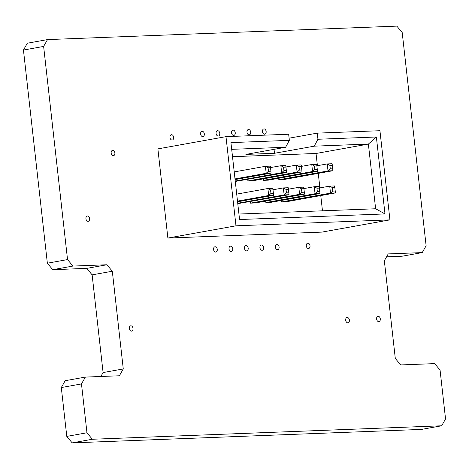 <?xml version="1.0" encoding="UTF-8"?>
<svg xmlns="http://www.w3.org/2000/svg" width="469" height="469" viewBox="0 0 469 469"><rect width="100%" height="100%" fill="white"/><g stroke="black" fill="none" stroke-linecap="round" stroke-linejoin="round"><path stroke-width="0.7" d="M111.165 153.093A2.685 1.847 -100.2 0 1 112.548 150.373A2.685 1.847 -100.2 0 1 114.876 152.947A2.685 1.847 -100.2 0 1 113.498 155.667A2.685 1.847 -100.2 0 1 111.165 153.093M129.297 328.558A2.685 1.847 -100.2 0 1 130.675 325.844A2.685 1.847 -100.2 0 1 133.003 328.417A2.685 1.847 -100.2 0 1 131.625 331.132A2.685 1.847 -100.2 0 1 129.297 328.558M213.565 249.49A2.685 1.847 -100.2 0 1 214.943 246.776A2.685 1.847 -100.2 0 1 217.276 249.35A2.685 1.847 -100.2 0 1 215.898 252.064A2.685 1.847 -100.2 0 1 213.565 249.49M306.304 245.92A2.685 1.847 -100.2 0 1 307.682 243.2A2.685 1.847 -100.2 0 1 310.015 245.774A2.685 1.847 -100.2 0 1 308.631 248.494A2.685 1.847 -100.2 0 1 306.304 245.92M169.954 137.446A2.685 1.847 -100.2 0 1 171.332 134.726A2.685 1.847 -100.2 0 1 173.659 137.306A2.685 1.847 -100.2 0 1 172.281 140.02A2.685 1.847 -100.2 0 1 169.954 137.446M376.595 319.026A2.685 1.847 -100.2 0 1 377.973 316.311A2.685 1.847 -100.2 0 1 380.306 318.885A2.685 1.847 -100.2 0 1 378.929 321.599A2.685 1.847 -100.2 0 1 376.595 319.026M345.682 320.221A2.685 1.847 -100.2 0 1 347.066 317.501A2.685 1.847 -100.2 0 1 349.393 320.075A2.685 1.847 -100.2 0 1 348.016 322.795A2.685 1.847 -100.2 0 1 345.682 320.221M246.981 132.246A2.685 1.847 -100.2 0 1 248.365 129.532A2.685 1.847 -100.2 0 1 250.692 132.106A2.685 1.847 -100.2 0 1 249.315 134.82A2.685 1.847 -100.2 0 1 246.981 132.246M244.478 248.3A2.685 1.847 -100.2 0 1 245.856 245.586A2.685 1.847 -100.2 0 1 248.189 248.16A2.685 1.847 -100.2 0 1 246.805 250.874A2.685 1.847 -100.2 0 1 244.478 248.3M200.615 134.034A2.685 1.847 -100.2 0 1 201.992 131.314A2.685 1.847 -100.2 0 1 204.326 133.894A2.685 1.847 -100.2 0 1 202.942 136.608A2.685 1.847 -100.2 0 1 200.615 134.034M216.068 133.436A2.685 1.847 -100.2 0 1 217.452 130.722A2.685 1.847 -100.2 0 1 219.779 133.296A2.685 1.847 -100.2 0 1 218.402 136.01A2.685 1.847 -100.2 0 1 216.068 133.436M231.528 132.844A2.685 1.847 -100.2 0 1 232.905 130.124A2.685 1.847 -100.2 0 1 235.239 132.698A2.685 1.847 -100.2 0 1 233.855 135.418A2.685 1.847 -100.2 0 1 231.528 132.844M262.441 131.648A2.685 1.847 -100.2 0 1 263.818 128.934A2.685 1.847 -100.2 0 1 266.152 131.508A2.685 1.847 -100.2 0 1 264.768 134.222A2.685 1.847 -100.2 0 1 262.441 131.648M85.933 218.736A2.685 1.847 -100.2 0 1 87.31 216.016A2.685 1.847 -100.2 0 1 89.638 218.589A2.685 1.847 -100.2 0 1 88.26 221.309A2.685 1.847 -100.2 0 1 85.933 218.736M275.391 247.11A2.685 1.847 -100.2 0 1 276.769 244.39A2.685 1.847 -100.2 0 1 279.102 246.97A2.685 1.847 -100.2 0 1 277.718 249.684A2.685 1.847 -100.2 0 1 275.391 247.11M259.932 247.708A2.685 1.847 -100.2 0 1 261.315 244.988A2.685 1.847 -100.2 0 1 263.642 247.562A2.685 1.847 -100.2 0 1 262.265 250.282A2.685 1.847 -100.2 0 1 259.932 247.708M229.024 248.898A2.685 1.847 -100.2 0 1 230.402 246.178A2.685 1.847 -100.2 0 1 232.73 248.752A2.685 1.847 -100.2 0 1 231.352 251.472A2.685 1.847 -100.2 0 1 229.024 248.898M396.833 26.123L47.516 39.589L43.629 46.425L67.536 259.58L72.924 266.064L106.926 264.756L112.308 271.234L123.271 368.933L119.378 375.775L85.376 377.082L81.483 383.923L86.964 432.77L92.346 439.254L441.663 425.788L445.55 418.946L440.069 370.1L434.687 363.616L400.684 364.929L395.297 358.445L384.34 260.752L388.232 253.911L422.235 252.598L426.122 245.762L402.214 32.601L396.833 26.123M47.516 39.589L27.337 43.212L23.45 50.054L43.629 46.425M422.235 252.598L402.056 256.226L386.573 256.819M441.663 425.788L421.484 429.411L72.167 442.877L92.346 439.254M86.964 432.77L66.786 436.399L61.304 387.546L81.483 383.923M85.376 377.082L65.197 380.711L61.304 387.546M123.271 368.933L103.092 372.556L92.129 274.863L112.308 271.234M106.926 264.756L86.747 268.379L52.745 269.693L72.924 266.064M67.536 259.58L47.357 263.209L23.45 50.054M66.786 436.399L72.167 442.877M103.092 372.556L100.853 376.484M86.747 268.379L92.129 274.863M47.357 263.209L52.745 269.693M317.407 165.692L316.036 153.48L368.376 144.077L314.218 146.164L317.947 139.252L376.367 137.001L384.99 213.923L239.559 219.533L230.93 142.605L289.344 140.354L285.621 147.266L231.686 149.341M238.938 214.034L375.634 208.764L368.376 144.077L376.367 137.001M289.344 140.354L288.658 134.234L225.982 136.649L157.877 148.884L167.879 238.053L321.834 232.114L389.938 219.879L379.937 130.716L317.261 133.132L289.103 138.191M225.982 136.649L235.983 225.812L167.879 238.053M235.983 225.812L389.938 219.879M317.947 139.252L317.261 133.132M285.621 147.266L245.891 154.401L274.494 153.299L314.218 146.164M316.036 153.48L232.507 156.699M322.467 210.81L320.761 195.561M319.899 187.899L318.269 173.36M286.366 170.593L285.973 167.099L283.54 167.193L283.933 170.687L286.366 170.593L286.518 172.522L235.286 181.439M288.857 192.794L288.464 189.3L286.031 189.394L286.424 192.888L288.857 192.794L289.01 194.723L237.777 203.64M301.825 169.995L301.432 166.501L298.999 166.595L299.386 170.089L301.825 169.995L301.977 171.924L252.791 180.764L247.919 180.952L247.755 179.486M304.311 192.202L303.924 188.702L301.485 188.796L301.878 192.296L304.311 192.202L304.463 194.131L255.277 202.966L250.411 203.153L250.247 201.688M317.279 169.403L316.886 165.903L314.453 165.997L314.846 169.497L317.279 169.403L317.431 171.332L268.245 180.166L263.379 180.354L263.215 178.888M319.77 191.604L319.377 188.11L316.944 188.204L317.337 191.698L319.77 191.604L319.922 193.533L270.736 202.368L265.87 202.555L265.706 201.095M332.738 168.805L332.345 165.311L329.906 165.405L330.299 168.899L332.738 168.805L332.884 170.734L283.704 179.568L278.832 179.756L278.668 178.296M335.224 191.012L334.831 187.512L332.398 187.606L332.791 191.106L335.224 191.012L335.376 192.935L286.19 201.776L281.324 201.963L281.16 200.498M281.324 201.963L330.51 193.122L329.725 186.134L334.59 185.947L334.831 187.512M319.36 187.993L329.725 186.134L332.398 187.606M335.376 192.935L330.51 193.122L332.791 191.106M278.832 179.756L328.019 170.921L327.233 163.927L332.105 163.74L332.345 165.311M316.868 165.792L327.233 163.927L329.906 165.405M332.884 170.734L328.019 170.921L330.299 168.899M265.87 202.555L315.051 193.72L314.271 186.726L319.137 186.539L319.377 188.11M303.906 188.591L314.271 186.726L316.944 188.204M319.922 193.533L315.051 193.72L317.337 191.698M263.379 180.354L312.565 171.519L311.779 164.525L316.645 164.338L316.886 165.903M301.415 166.384L311.779 164.525L314.453 165.997M317.431 171.332L312.565 171.519L314.846 169.497M250.411 203.153L299.597 194.318L298.812 187.324L303.683 187.137L303.924 188.702M288.447 189.183L298.812 187.324L301.485 188.796M304.463 194.131L299.597 194.318L301.878 192.296M247.919 180.952L297.106 172.111L296.32 165.117L301.192 164.93L301.432 166.501M285.955 166.982L296.32 165.117L298.999 166.595M301.977 171.924L297.106 172.111L299.386 170.089M237.73 203.253L284.144 194.911L283.358 187.917L288.224 187.729L288.464 189.3M272.993 189.781L283.358 187.917L286.031 189.394M289.01 194.723L284.144 194.911L286.424 192.888M235.239 181.046L281.652 172.709L280.867 165.715L285.732 165.528L285.973 167.099M270.502 167.58L280.867 165.715L283.54 167.193M286.518 172.522L281.652 172.709L283.933 170.687M273.404 193.392L273.011 189.898L270.572 189.992L270.965 193.486L273.404 193.392L273.55 195.321L268.684 195.509L267.899 188.515L272.77 188.327L273.011 189.898M237.49 201.113L268.684 195.509L270.965 193.486M236.704 194.119L267.899 188.515L270.572 189.992M237.566 201.787L273.55 195.321M270.912 171.191L270.519 167.691L268.086 167.785L268.473 171.285L270.912 171.191L271.064 173.12L266.193 173.307L265.407 166.313L270.279 166.126L270.519 167.691M234.998 178.906L266.193 173.307L268.473 171.285M234.219 171.918L265.407 166.313L268.086 167.785M235.075 179.58L271.064 173.12M375.634 208.764L384.99 213.923M274.494 153.299L274.048 149.341"/></g></svg>
